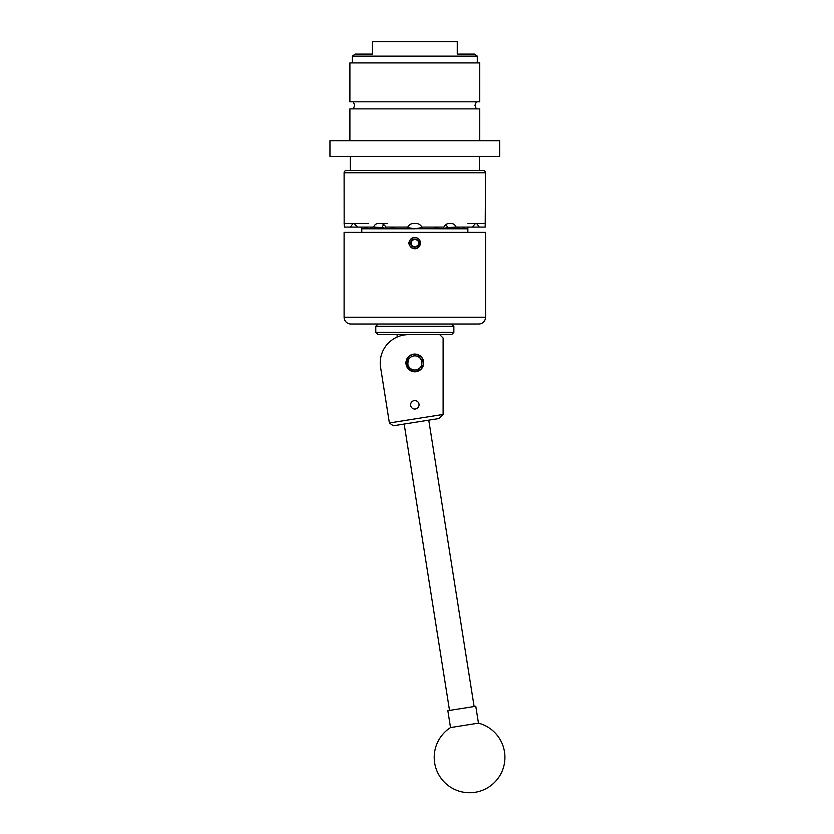 <?xml version="1.0" encoding="UTF-8"?>
<svg xmlns="http://www.w3.org/2000/svg" width="834" height="834" viewBox="0 0 834 834"><rect width="100%" height="100%" fill="white"/><g stroke="black" fill="none" stroke-linecap="round" stroke-linejoin="round"><path stroke-width="1.25" d="M410.599 404.803A4.233 4.233 0 0 0 414.821 409.035A4.233 4.233 0 0 0 419.054 404.803A4.233 4.233 0 0 0 414.821 400.57A4.233 4.233 0 0 0 410.599 404.803M405.949 362.936A8.872 8.872 0 0 0 414.821 371.808A8.872 8.872 0 0 0 423.703 362.936A8.872 8.872 0 0 0 414.821 354.064A8.872 8.872 0 0 0 405.949 362.936M389.384 422.953L380.492 366.793A28.283 28.283 0 0 1 408.514 334.653L439.716 334.653L443.115 338.041L443.115 414.488L439.08 418.522L393.273 425.767L389.384 422.953L443.115 414.446M468.875 724.673L450.527 727.582A35.362 35.362 0 0 0 475.099 792.3A35.362 35.362 0 0 0 478.466 723.151L468.875 724.673M478.466 723.151L475.787 706.273L448.556 710.578L447.848 710.693L450.527 727.582M433.888 334.653L378.052 334.653L375.79 332.391L453.863 332.391L453.863 326.282L375.79 326.282L375.79 332.391M453.863 332.391L451.601 334.653L439.716 334.653M410.401 357.421A7.068 7.068 0 0 0 409.306 367.356A7.068 7.068 0 0 0 419.241 368.461A7.068 7.068 0 0 0 420.346 358.516A7.068 7.068 0 0 0 410.401 357.421M420.346 369.837A8.84 8.84 0 0 1 407.93 368.461A8.84 8.84 0 0 1 409.296 356.035A8.84 8.84 0 0 1 421.723 357.411A8.84 8.84 0 0 1 420.346 369.837M479.352 156.375L479.352 170.522L350.301 170.522L350.301 156.375M485.868 156.375L499.691 156.375L499.691 140.706L329.962 140.706L329.962 156.375L485.868 156.375M414.821 101.811L479.748 101.811L479.748 62.915L349.905 62.915L349.905 101.811L414.821 101.811M349.905 140.706L349.905 108.879L479.748 108.879L479.748 140.706M372.391 54.095L372.391 41.7L372.391 54.095L355.19 54.095L352.365 56.128L477.288 56.128L477.288 62.915M372.391 41.7L457.261 41.7L457.261 54.095L457.261 42.357M457.261 54.095L474.463 54.095L477.288 56.128M418.877 242.6A4.087 4.087 0 0 0 411.058 241.526A4.087 4.087 0 0 0 415.332 247.166A4.087 4.087 0 0 0 418.877 242.6M418.334 242.673L418.084 240.64L414.321 239.056L411.058 241.526L411.569 245.571L415.332 247.166L418.585 244.696L418.334 242.673M419.69 239.785L419.283 239.629A5.661 5.661 0 0 0 414.123 237.492L413.153 237.68C407.513 241.297 407.513 244.915 413.153 248.542C417.417 249.178 419.867 247.375 420.513 243.111L419.69 239.785L416.5 237.68L414.123 237.471A5.661 5.661 0 0 0 409.213 243.809A5.661 5.661 0 0 0 416.875 248.386L416.458 248.553A5.682 5.682 0 0 1 415.78 248.72M411.37 371.109L409.88 370.306L405.991 363.812L408.556 356.66L413.059 354.242L416.593 354.242L421.941 357.64L423.651 363.822L420.795 369.504L414.821 371.808L416.583 371.641M419.783 370.296L421.107 369.212M422.192 367.888L423.015 366.355M423.703 362.936L423.526 361.174M423.015 359.506L422.192 357.994M422.16 357.953L421.107 356.671M419.783 355.576L418.261 354.752M411.402 371.12L413.07 371.641M414.821 371.808L408.545 369.201M407.461 367.888L408.545 356.671M344.108 317.222A6.787 6.787 0 0 0 350.895 324.009L478.758 324.009A6.787 6.787 0 0 0 485.544 317.222L485.544 232.363L344.108 232.363L344.108 317.222L485.544 317.222M346.371 170.522L483.282 170.522A2.262 2.262 0 0 1 485.544 172.784L344.108 172.784A2.262 2.262 0 0 1 346.371 170.522M485.534 223.418L476.579 223.418L479.3 227.098L485.19 227.098L485.544 172.784M344.161 223.668L344.108 172.784M344.108 223.418L344.463 227.098L350.353 227.098L353.063 223.418L344.108 223.418M368.367 223.418L353.063 223.418M361.789 223.418L354.106 223.418L357.421 227.098L373.517 227.098C374.581 224.753 376.27 223.522 378.573 223.418L380.367 223.418C382.733 223.522 384.537 224.742 385.767 227.098L407.753 227.098C409.077 224.753 411.089 223.522 413.789 223.418A6.787 6.787 0 0 0 411.944 223.679M422.129 227.588L414.821 228.797L422.129 227.588L421.9 227.098C420.565 224.742 418.553 223.522 415.864 223.418L413.789 223.418M421.9 227.098L443.886 227.098C445.106 224.753 446.909 223.522 449.286 223.418L451.079 223.418C453.383 223.522 455.062 224.742 456.135 227.098L472.232 227.098L475.547 223.418L467.864 223.418L476.579 223.418M467.864 232.363L467.864 227.588L467.864 228.797L460.764 228.797L464.413 227.588L460.764 228.797L441.342 228.797L447.67 227.588L441.342 228.797L414.31 228.704M361.789 232.363L361.789 227.588L360.549 227.098L361.789 227.588M412.674 237.846L414.967 237.429M420.513 243.111L420.367 241.85L420.513 243.111M479.3 227.098L472.232 227.098M456.135 227.098L447.67 227.588A6.787 5.88 90 0 0 445.721 224.732M383.932 224.732A6.787 5.88 -90 0 0 381.982 227.588L373.517 227.098M357.421 227.098L350.353 227.098M485.398 224.398L485.294 225.493M485.284 225.607L485.19 227.098M344.254 224.398L344.181 223.814M387.403 223.418L380.367 223.418M394.628 227.588L388.3 228.797L394.628 227.588L393.815 227.098M368.92 228.787L372.537 227.588L371.359 227.098M365.355 227.098A6.787 3.399 -90 0 0 365.24 227.588L368.889 228.797L361.789 228.797M381.982 227.588L388.3 228.797L368.889 228.797M410.245 224.419A6.787 6.787 0 0 0 407.524 227.588L414.821 228.797L388.3 228.797M435.838 227.098L435.025 227.588L441.342 228.797M458.293 227.098L457.105 227.588L460.764 228.797M465.372 227.098L464.413 227.588A6.787 3.399 90 0 0 464.298 227.098M364.281 227.098L365.24 227.588M469.104 227.098L467.864 227.588M419.992 244.529L419.961 241.599L418.48 247.031L416.875 248.386M420.138 242.423L420.013 241.777M419.283 239.629L419.961 241.599M411.079 241.61L414.321 239.056L418.084 240.64L418.585 244.696L415.332 247.166L411.569 245.571M474.119 706.534L428.759 420.148M449.526 710.432L404.167 424.047M378.052 324.009L375.79 326.282M451.601 324.009L453.863 326.282M476.35 101.811L474.942 105.345L476.35 108.879M353.303 101.811L354.711 105.345L353.303 108.879M352.365 62.915L352.365 56.128M397.14 334.653L397.14 337.04"/></g></svg>
